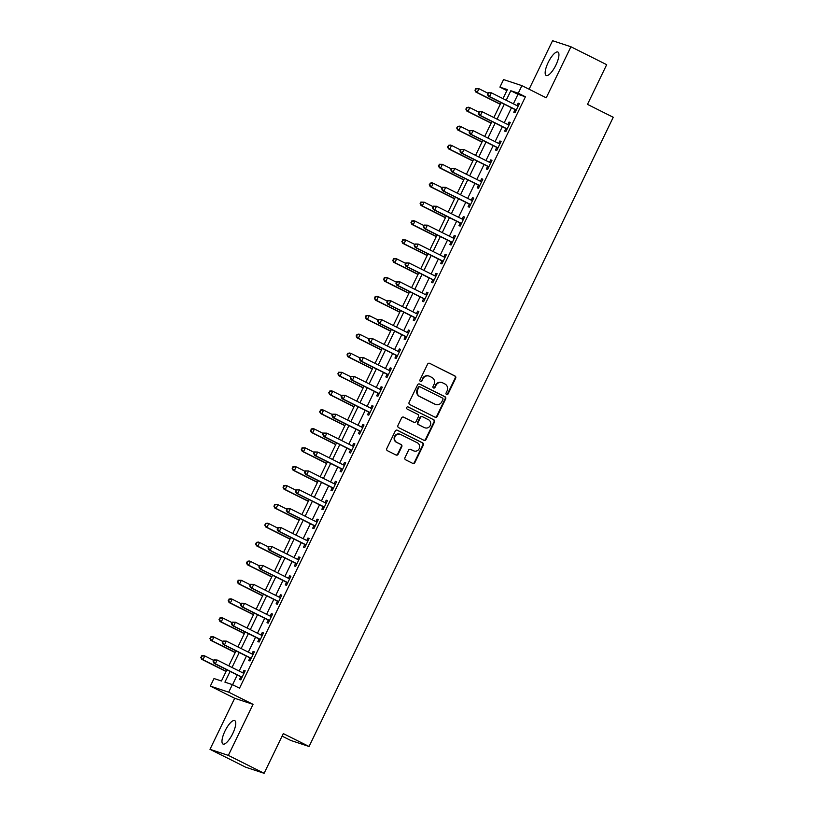 <?xml version="1.0" encoding="UTF-8"?>
<svg xmlns="http://www.w3.org/2000/svg" width="814" height="814" viewBox="0 0 814 814"><rect width="100%" height="100%" fill="white"/><g stroke="black" fill="none" stroke-linecap="round" stroke-linejoin="round"><path stroke-width="1.22" d="M446.571 394.515A1.16 1.099 108.3 0 0 448.056 393.976L455.677 378.195A1.648 1.567 108.3 0 0 454.995 376.007L429.711 363.359A1.648 1.567 108.3 0 0 427.594 364.133L419.963 379.914A1.16 1.099 108.3 0 0 420.584 381.501A1.16 1.099 108.3 0 0 421.927 380.891L422.914 378.856A5.281 5.016 108.3 0 1 429.711 376.353L431.817 377.411A5.281 5.016 108.3 0 1 434.015 384.412L433.028 386.447A1.16 1.099 108.3 0 0 433.648 388.034A1.16 1.099 108.3 0 0 434.991 387.433L435.978 385.388A5.281 5.016 108.3 0 1 442.765 382.895L444.871 383.943A5.281 5.016 108.3 0 1 447.069 390.944L446.082 392.989A1.16 1.099 108.3 0 0 446.571 394.515M446.469 394.464A1.16 1.099 108.3 0 0 447.558 393.803L455.179 378.032A1.648 1.567 108.3 0 0 454.497 375.844L429.711 363.359M420.35 381.39A1.16 1.099 108.3 0 0 421.438 380.728L422.914 378.856M433.404 387.922A1.16 1.099 108.3 0 0 434.493 387.271L435.978 385.388M232.733 733.597A13.116 4.039 -63.4 0 0 234.727 720.594A13.116 4.039 -63.4 0 0 224.99 731.043A13.116 4.039 -63.4 0 0 222.985 744.047A13.116 4.039 -63.4 0 0 232.733 733.597M555.921 65.049A13.116 4.039 -63.4 0 0 557.916 52.045A13.116 4.039 -63.4 0 0 548.178 62.495A13.116 4.039 -63.4 0 0 546.174 75.499A13.116 4.039 -63.4 0 0 555.921 65.049M404.975 457.641A1.648 1.567 108.3 0 0 405.657 459.829L412.749 463.38A1.648 1.567 108.3 0 0 414.875 462.596L423.341 445.085A1.648 1.567 108.3 0 0 422.659 442.897L397.385 430.24A1.648 1.567 108.3 0 0 395.258 431.023L386.792 448.545A1.648 1.567 108.3 0 0 387.474 450.732L396.042 455.016A1.648 1.567 108.3 0 0 398.168 454.232L401.79 446.733A1.648 1.567 108.3 0 0 401.099 444.546L396.856 442.419A4.416 4.192 108.3 0 1 400.162 434.259A4.416 4.192 108.3 0 1 400.692 434.483L417.338 442.806A4.416 4.192 108.3 0 1 414.031 450.976A4.416 4.192 108.3 0 1 413.492 450.753L410.724 449.369A1.648 1.567 108.3 0 0 408.597 450.142L404.975 457.641M264.112 773.3L245.767 767.236L209.992 749.328L228.347 755.392L264.112 773.3L283.313 733.597L309.066 746.489L613.237 117.267L587.484 104.375L606.684 64.672L570.919 46.764L546.235 97.812L521.916 85.643L518.264 93.203L525.417 96.785L239.52 688.186L232.356 684.605L228.703 692.175L210.348 686.11L214.011 678.54L221.449 681.003L226.872 669.79M228.347 755.392L253.032 704.344L228.703 692.175M435.073 417.206A1.648 1.567 108.3 0 0 437.199 416.432L445.665 398.911A1.648 1.567 108.3 0 0 444.983 396.723L419.698 384.066A1.648 1.567 108.3 0 0 417.582 384.849L409.106 402.37A1.648 1.567 108.3 0 0 409.798 404.558L435.073 417.206M434.503 421.998L426.037 439.509A1.648 1.567 108.3 0 1 423.911 440.293L398.636 427.645A1.648 1.567 108.3 0 1 397.954 425.457L401.577 417.958A1.648 1.567 108.3 0 1 403.693 417.175L413.95 422.303A1.648 1.567 108.3 0 0 416.066 421.53L418.477 416.554A1.648 1.567 108.3 0 0 417.786 414.367L407.112 409.025A1.16 1.099 108.3 0 1 407.977 406.888A1.16 1.099 108.3 0 1 408.119 406.939L433.821 419.81A1.648 1.567 108.3 0 1 434.503 421.998L434.004 421.835L425.539 439.346L426.037 439.509M570.919 46.764L552.564 40.7L529.1 89.235M525.417 96.785L517.969 94.322L513.369 103.836M511.467 107.784L504.232 122.741M502.319 126.699L495.095 141.646M493.182 145.604L485.948 160.562M484.045 164.509L476.811 179.467M474.898 183.415L467.674 198.372M465.761 202.32L458.536 217.277M456.623 221.225L449.389 236.182M447.486 240.14L440.252 255.087M438.339 259.045L431.115 274.003M429.202 277.95L421.978 292.908M420.065 296.856L412.83 311.813M410.928 315.761L403.693 330.718M401.78 334.666L394.556 349.623M392.643 353.581L385.409 368.528M383.506 372.486L376.272 387.444M374.359 391.392L367.134 406.349M365.221 410.297L357.997 425.254M356.084 429.202L348.85 444.159M346.947 448.107L339.713 463.064M337.8 467.022L330.576 481.969M328.663 485.927L321.438 500.885M319.526 504.833L312.291 519.79M310.388 523.738L303.154 538.695M301.241 542.643L294.017 557.6M292.104 561.548L284.869 576.505M282.967 580.463L275.732 595.41M273.819 599.369L266.595 614.326M264.682 618.274L257.458 633.231M255.545 637.179L248.311 652.136M246.408 656.084L239.174 671.041M237.261 674.999L232.57 684.716M514.967 109.768L513.776 112.23L515.018 112.637L519.403 103.561L518.162 103.154L516.971 105.617M505.82 128.673L504.629 131.135L505.87 131.553L510.256 122.476L509.025 122.059L507.834 124.522M496.682 147.588L495.492 150.041L496.733 150.458L501.119 141.382L499.877 140.975L498.687 143.427M487.545 166.494L486.355 168.956L487.596 169.363L491.982 160.287L490.74 159.88L489.55 162.342M478.398 185.399L477.218 187.861L478.449 188.268L482.844 179.192L481.603 178.785L480.413 181.247M469.261 204.304L468.07 206.766L469.312 207.173L473.697 198.097L472.456 197.69L471.275 200.152M460.124 223.209L458.933 225.671L460.175 226.078L464.56 217.012L463.319 216.595L462.128 219.058M450.987 242.124L449.796 244.576L451.037 244.994L455.423 235.918L454.181 235.5L452.991 237.963M441.839 261.029L440.649 263.492L441.89 263.899L446.276 254.823L445.044 254.416L443.854 256.868M432.702 279.935L431.512 282.397L432.753 282.804L437.138 273.728L435.897 273.321L434.707 275.783M423.565 298.84L422.374 301.302L423.616 301.709L428.001 292.633L426.76 292.226L425.569 294.688M414.428 317.745L413.237 320.207L414.468 320.614L418.864 311.538L417.623 311.131L416.432 313.594M405.28 336.65L404.09 339.112L405.331 339.519L409.717 330.453L408.475 330.036L407.295 332.499M396.143 355.565L394.953 358.018L396.194 358.435L400.58 349.359L399.338 348.941L398.148 351.404M387.006 374.471L385.816 376.933L387.057 377.34L391.442 368.264L390.201 367.857L389.011 370.309M377.859 393.376L376.679 395.838L377.91 396.245L382.305 387.169L381.064 386.762L379.873 389.224M368.722 412.281L367.531 414.743L368.773 415.15L373.158 406.074L371.917 405.667L370.726 408.129M359.584 431.186L358.394 433.648L359.635 434.055L364.021 424.979L362.779 424.572L361.589 427.035L362.983 427.116M350.447 450.091L349.257 452.553L350.498 452.96L354.884 443.895L353.642 443.477L352.452 445.94M341.3 469.006L340.11 471.459L341.351 471.876L345.736 462.8L344.505 462.383L343.315 464.845M332.163 487.912L330.972 490.374L332.214 490.781L336.599 481.705L335.358 481.298L334.167 483.75L335.572 483.842M323.026 506.817L321.835 509.279L323.077 509.686L327.462 500.61L326.221 500.203L325.03 502.665M313.878 525.722L312.698 528.184L313.929 528.591L318.325 519.515L317.084 519.108L315.893 521.571M304.741 544.627L303.551 547.089L304.792 547.496L309.178 538.42L307.936 538.013L306.756 540.476M295.604 563.532L294.414 565.995L295.655 566.412L300.04 557.336L298.799 556.918L297.609 559.381M286.467 582.448L285.276 584.9L286.518 585.317L290.903 576.241L289.662 575.824L288.471 578.286M277.32 601.353L276.129 603.815L277.371 604.222L281.766 595.146L280.525 594.739L279.334 597.191M268.182 620.258L266.992 622.72L268.233 623.127L272.619 614.051L271.377 613.644L270.187 616.106M259.045 639.163L257.855 641.625L259.096 642.032L263.482 632.956L262.24 632.549L261.05 635.012M249.908 658.068L248.718 660.53L249.959 660.937L254.344 651.861L253.103 651.454L251.913 653.917M240.761 676.973L239.57 679.436L240.812 679.853L245.197 670.777L243.966 670.36L242.776 672.822M282.092 736.11L290.71 740.425L309.066 746.489M253.032 704.344L234.676 698.28L209.992 749.328M234.676 698.28L210.348 686.11M506.857 90.619L499.908 87.139L503.561 79.569L521.916 85.643M230.108 671.418L224.918 682.152L232.356 684.605M518.264 93.203L510.816 90.741L506.216 100.254M504.314 104.202L497.079 119.159M495.166 123.118L487.942 138.065M486.029 142.023L478.795 156.98M476.892 160.928L469.658 175.885M467.745 179.833L460.521 194.79M458.608 198.738L451.383 213.695M449.47 217.643L442.236 232.601M440.333 236.559L433.099 251.506M431.186 255.464L423.962 270.421M422.049 274.369L414.825 289.326M412.912 293.274L405.677 308.231M403.775 312.179L396.54 327.136M394.627 331.084L387.403 346.042M385.49 350L378.256 364.957M376.353 368.905L369.118 383.862M367.206 387.81L359.981 402.767M358.068 406.715L350.844 421.672M348.931 425.62L341.697 440.578M339.794 444.536L332.56 459.483M330.647 463.441L323.423 478.398M321.51 482.346L314.275 497.303M312.373 501.251L305.138 516.208M303.225 520.156L296.001 535.113M294.088 539.061L286.864 554.019M284.951 557.977L277.716 572.924M275.814 576.882L268.579 591.839M266.666 595.787L259.442 610.744M257.529 614.692L250.305 629.649M248.392 633.597L241.158 648.555M239.255 652.502L232.021 667.46M502.981 98.636L507.346 89.591L499.908 87.139M228.775 665.842L236.009 650.885M237.922 646.937L245.146 631.979M247.059 628.021L254.283 613.074M256.196 609.116L263.431 594.159M265.333 590.211L272.568 575.254M274.481 571.306L281.705 556.349M283.618 552.401L290.852 537.444M292.755 533.496L299.99 518.538M301.902 514.58L309.127 499.633M311.04 495.675L318.264 480.718M320.177 476.77L327.411 461.813M329.314 457.865L336.548 442.908M338.461 438.96L345.685 424.002M347.598 420.055L354.823 405.097M356.736 401.139L363.97 386.182M365.873 382.234L373.107 367.277M375.02 363.329L382.244 348.372M384.157 344.424L391.392 329.467M393.294 325.519L400.529 310.561M402.442 306.603L409.666 291.656M411.579 287.698L418.803 272.741M420.716 268.793L427.95 253.836M429.853 249.888L437.087 234.931M439 230.983L446.225 216.025M448.138 212.078L455.372 197.12M457.275 193.162L464.509 178.215M466.422 174.257L473.646 159.3M475.559 155.352L482.783 140.395M484.696 136.447L491.931 121.49M493.833 117.542L501.068 102.584M517.969 94.322L510.816 90.741M518.162 103.154L519.322 103.734M509.025 122.059L510.175 122.639M499.877 140.975L501.037 141.555M490.74 159.88L491.9 160.46M481.603 178.785L482.763 179.365M472.456 197.69L473.616 198.27M463.319 216.595L464.479 217.175M454.181 235.5L455.341 236.08M445.044 254.416L446.194 254.996M435.897 273.321L437.057 273.901M426.76 292.226L427.92 292.806M417.623 311.131L418.783 311.711M408.475 330.036L409.635 330.616M399.338 348.941L400.498 349.521M390.201 367.857L391.361 368.437M381.064 386.762L382.214 387.342M371.917 405.667L373.077 406.247M362.779 424.572L363.939 425.152M353.642 443.477L354.802 444.057M344.505 462.383L345.655 462.963M335.358 481.298L336.518 481.878M326.221 500.203L327.381 500.783M317.084 519.108L318.243 519.688M307.936 538.013L309.096 538.593M298.799 556.918L299.959 557.498M289.662 575.824L290.822 576.404M280.525 594.739L281.675 595.319M271.377 613.644L272.537 614.224M262.24 632.549L263.4 633.129M253.103 651.454L254.263 652.034M243.966 670.36L245.116 670.94M442.134 382.631L441.636 382.458A5.281 5.016 108.3 0 0 435.48 385.226M429.07 376.088L428.571 375.926A5.281 5.016 108.3 0 0 422.425 378.693M435.032 417.185A1.648 1.567 108.3 0 0 436.701 416.259L445.166 398.748A1.648 1.567 108.3 0 0 444.485 396.56L419.251 383.923M442.908 399.562A1.16 1.099 108.3 0 0 442.429 398.026L420.238 386.915A1.16 1.099 108.3 0 0 418.752 387.464L417.714 389.621A5.281 5.016 108.3 0 0 419.912 396.622L435.083 404.212A5.281 5.016 108.3 0 0 441.87 401.709L442.908 399.562M419.749 386.752A1.16 1.099 108.3 0 0 418.264 387.301L418.752 387.464M435.714 404.477L435.225 404.314A5.281 5.016 108.3 0 1 434.584 404.049L419.413 396.459A5.281 5.016 108.3 0 1 417.216 389.458L418.264 387.301M423.87 440.272A1.648 1.567 108.3 0 0 425.539 439.346M403.245 417.033L413.451 422.14A1.648 1.567 108.3 0 0 413.858 422.283M407.733 406.837L433.821 419.81M424.582 427.635A4.416 4.192 108.3 0 0 430.382 425.264A4.416 4.192 108.3 0 0 428.429 419.688L422.558 416.758A1.648 1.567 108.3 0 0 420.441 417.531L418.04 422.507A1.648 1.567 108.3 0 0 418.722 424.694L424.094 427.472A4.416 4.192 108.3 0 0 424.623 427.686L425.122 427.849M422.069 416.585A1.648 1.567 108.3 0 0 419.943 417.368L420.441 417.531M424.094 427.472L418.223 424.532A1.648 1.567 108.3 0 1 417.541 422.344L419.943 417.368M434.004 421.835A1.648 1.567 108.3 0 0 433.323 419.648M414.031 450.976L413.532 450.814A4.416 4.192 108.3 0 1 413.003 450.59L410.266 449.226M400.162 434.259L399.664 434.096A4.416 4.192 108.3 0 0 396.357 442.256L396.856 442.419M396.001 454.995A1.648 1.567 108.3 0 0 397.67 454.07L401.292 446.571A1.648 1.567 108.3 0 0 400.61 444.383L396.357 442.256M412.708 463.359A1.648 1.567 108.3 0 0 414.377 462.433L422.853 444.922A1.648 1.567 108.3 0 0 422.161 442.735L396.927 430.097M487.871 93.183L478.968 88.726L477.136 92.501L475.895 92.094L500.244 104.284M475.457 90.313L476.18 88.807L474.959 90.15L477.136 92.501L500.325 104.111M475.691 88.634L478.968 88.726L476.18 88.807M475.895 92.094L474.959 90.15M488.095 92.735L487.362 94.251L488.583 92.898L488.095 92.735L491.371 92.816L517.409 105.851A1.679 1.597 108.3 0 0 517.989 106.013L518.213 106.024M488.583 92.898L491.371 92.816L489.54 96.601L488.298 96.194L514.336 109.229A1.679 1.597 108.3 0 1 514.814 109.605L515.883 110.846M516.198 110.185L516.056 110.012A1.679 1.597 108.3 0 0 515.577 109.636L489.54 96.601L487.851 94.414M516.921 105.617L518.365 105.708M487.362 94.251L488.298 96.194M478.734 112.088L469.82 107.631L467.999 111.406L466.758 110.999L491.107 123.189M466.31 109.218L467.043 107.713L465.822 109.056L467.999 111.406L491.188 123.016M466.544 107.55L468.589 107.224L469.82 107.631L467.043 107.713M466.758 110.999L465.822 109.056M469.597 130.993L460.683 126.536L458.862 130.321L457.621 129.904L481.969 142.094M457.173 128.134L457.906 126.618L456.674 127.961L458.862 130.321L482.051 141.931M457.407 126.455L459.442 126.129L460.683 126.536L457.906 126.618M457.621 129.904L456.674 127.961M460.459 149.898L451.546 145.441L449.715 149.227L448.473 148.82L472.822 160.999M448.036 147.039L448.768 145.523L447.537 146.876L449.715 149.227L472.903 160.836M448.27 145.36L450.305 145.034L451.546 145.441L448.768 145.523M448.473 148.82L447.537 146.876M478.947 111.64L478.215 113.156L478.713 113.319L479.446 111.803L478.947 111.64L482.224 111.732L508.262 124.766A1.679 1.597 108.3 0 0 508.852 124.918L509.065 124.929M479.446 111.803L482.224 111.732L480.402 115.507L479.161 115.1L505.199 128.134A1.679 1.597 108.3 0 1 505.677 128.51L506.746 129.752M507.061 129.09L506.919 128.917A1.679 1.597 108.3 0 0 506.44 128.541L480.402 115.507L478.713 113.319M507.783 124.522L509.228 124.613M478.215 113.156L479.161 115.1M469.81 130.555L469.078 132.061L470.309 130.718L469.81 130.555L473.087 130.637L499.124 143.671A1.679 1.597 108.3 0 0 499.715 143.824L499.928 143.844M470.309 130.718L473.087 130.637L471.255 134.412L470.014 134.005L496.062 147.039A1.679 1.597 108.3 0 1 496.54 147.415L497.598 148.657M497.924 147.995L497.781 147.822A1.679 1.597 108.3 0 0 497.293 147.446L471.255 134.412L469.576 132.224M498.646 143.427L500.091 143.518M469.078 132.061L470.014 134.005M460.673 149.461L459.941 150.966L460.439 151.129L460.673 149.461L463.949 149.542L489.987 162.576A1.679 1.597 108.3 0 0 490.567 162.729L490.791 162.749M461.162 149.623L463.949 149.542L462.118 153.327L460.877 152.91L486.914 165.944A1.679 1.597 108.3 0 1 487.403 166.321L488.461 167.562M488.787 166.901L488.634 166.738A1.679 1.597 108.3 0 0 488.156 166.361L462.118 153.327L460.439 151.129M489.499 162.332L490.944 162.424M459.941 150.966L460.877 152.91M451.312 168.813L442.409 164.347L440.578 168.132L439.336 167.725L463.685 179.914M438.899 165.944L439.621 164.428L438.4 165.781L440.578 168.132L463.766 179.741M439.133 164.265L442.409 164.347L439.621 164.428M439.336 167.725L438.4 165.781M451.526 168.366L450.803 169.882L452.024 168.529L451.526 168.366L454.802 168.447L480.85 181.481A1.679 1.597 108.3 0 0 481.43 181.644L481.654 181.654M452.024 168.529L454.802 168.447L452.981 172.232L451.739 171.815L477.777 184.849A1.679 1.597 108.3 0 1 478.256 185.236L479.324 186.467M479.639 185.806L479.497 185.643A1.679 1.597 108.3 0 0 479.019 185.266L452.981 172.232L451.292 170.045M480.362 181.237L481.807 181.329M450.803 169.882L451.739 171.815M442.175 187.719L433.262 183.252L431.44 187.037L430.199 186.63L454.548 198.82M429.751 184.849L430.484 183.333L429.263 184.686L431.44 187.037L454.629 198.647M429.985 183.17L432.031 182.845L433.262 183.252L430.484 183.333M430.199 186.63L429.263 184.686M433.038 206.624L424.125 202.167L422.293 205.942L421.062 205.535L445.411 217.725M420.614 203.754L421.347 202.248L420.116 203.592L422.293 205.942L445.492 217.552M420.848 202.076L424.125 202.167L421.347 202.248M421.062 205.535L420.116 203.592M423.891 225.529L414.987 221.072L413.156 224.847L411.915 224.44L436.263 236.63M411.477 222.66L412.21 221.154L410.978 222.497L413.156 224.847L436.345 236.457M411.711 220.991L413.746 220.665L414.987 221.072L412.21 221.154M411.915 224.44L410.978 222.497M414.753 244.434L405.85 239.977L404.019 243.762L402.777 243.345L427.126 255.535M402.33 241.575L403.062 240.059L401.841 241.402L404.019 243.762L427.208 255.372M402.574 239.896L405.85 239.977L403.062 240.059M402.777 243.345L401.841 241.402M405.616 263.339L396.703 258.883L394.882 262.668L393.64 262.261L417.989 274.44M393.193 260.48L393.925 258.964L392.694 260.317L394.882 262.668L418.07 274.277M393.427 258.801L395.462 258.476L396.703 258.883L393.925 258.964M393.64 262.261L392.694 260.317M442.389 187.271L441.656 188.787L442.887 187.434L442.389 187.271L445.665 187.352L471.703 200.386A1.679 1.597 108.3 0 0 472.293 200.549L472.507 200.559M442.887 187.434L445.665 187.352L443.834 191.137L442.602 190.73L468.64 203.765A1.679 1.597 108.3 0 1 469.118 204.141L470.187 205.382M470.502 204.711L470.36 204.548A1.679 1.597 108.3 0 0 469.882 204.172L443.834 191.137L442.155 188.95M471.225 200.152L472.669 200.234M441.656 188.787L442.602 190.73M433.252 206.176L432.519 207.692L433.017 207.855L433.75 206.339L433.252 206.176L436.528 206.257L462.566 219.292A1.679 1.597 108.3 0 0 463.156 219.454L463.37 219.465M433.75 206.339L436.528 206.257L434.696 210.043L433.455 209.636L459.493 222.67A1.679 1.597 108.3 0 1 459.981 223.046L461.039 224.288M461.365 223.626L461.223 223.453A1.679 1.597 108.3 0 0 460.734 223.077L434.696 210.043L433.017 207.855M462.087 219.058L463.522 219.149M432.519 207.692L433.455 209.636M424.114 225.081L423.382 226.597L424.603 225.244L424.114 225.081L427.391 225.173L453.429 238.207A1.679 1.597 108.3 0 0 454.009 238.36L454.232 238.38M424.603 225.244L427.391 225.173L425.559 228.948L424.318 228.541L450.356 241.575A1.679 1.597 108.3 0 1 450.834 241.951L451.902 243.193M452.218 242.531L452.075 242.358A1.679 1.597 108.3 0 0 451.597 241.982L425.559 228.948L423.87 226.76M452.94 237.963L454.385 238.054M423.382 226.597L424.318 228.541M414.967 243.997L414.234 245.502L415.466 244.159L414.967 243.997L418.243 244.078L444.281 257.112A1.679 1.597 108.3 0 0 444.871 257.265L445.095 257.285M415.466 244.159L418.243 244.078L416.422 247.853L415.181 247.446L441.219 260.48A1.679 1.597 108.3 0 1 441.697 260.856L442.765 262.098M443.081 261.436L442.938 261.263A1.679 1.597 108.3 0 0 442.46 260.887L416.422 247.853L414.733 245.665M443.803 256.868L445.248 256.959M414.234 245.502L415.181 247.446M405.83 262.902L405.097 264.408L405.596 264.57L406.328 263.064L405.83 262.902L409.106 262.983L435.144 276.017A1.679 1.597 108.3 0 0 435.734 276.18L435.948 276.19M406.328 263.064L409.106 262.983L407.275 266.768L406.044 266.351L432.081 279.385A1.679 1.597 108.3 0 1 432.56 279.762L433.618 281.003M433.943 280.342L433.801 280.179A1.679 1.597 108.3 0 0 433.313 279.802L407.275 266.768L405.596 264.57M434.666 275.773L436.111 275.865M405.097 264.408L406.044 266.351M396.479 282.255L387.566 277.788L385.734 281.573L384.493 281.166L408.842 293.355M384.055 279.385L384.788 277.869L383.557 279.222L385.734 281.573L408.923 293.182M384.289 277.706L386.324 277.381L387.566 277.788L384.788 277.869M384.493 281.166L383.557 279.222M396.693 281.807L395.96 283.323L396.459 283.486L397.191 281.97L396.693 281.807L399.969 281.888L426.007 294.922A1.679 1.597 108.3 0 0 426.597 295.085L426.811 295.095M397.191 281.97L399.969 281.888L398.138 285.673L396.896 285.256L422.934 298.3A1.679 1.597 108.3 0 1 423.422 298.677L424.481 299.908M424.806 299.247L424.664 299.084A1.679 1.597 108.3 0 0 424.175 298.707L398.138 285.673L396.459 283.486M425.529 294.678L426.963 294.77M395.96 283.323L396.896 285.256M387.332 301.16L378.429 296.703L376.597 300.478L375.356 300.071L399.705 312.261M374.918 298.29L375.641 296.774L374.42 298.127L376.597 300.478L399.786 312.088M375.152 296.611L377.187 296.286L378.429 296.703L375.641 296.774M375.356 300.071L374.42 298.127M387.545 300.712L386.823 302.228L388.044 300.875L387.545 300.712L390.822 300.793L416.87 313.828A1.679 1.597 108.3 0 0 417.45 313.99L417.674 314.001M388.044 300.875L390.822 300.793L389 304.578L387.759 304.171L413.797 317.206A1.679 1.597 108.3 0 1 414.275 317.582L415.344 318.823M415.659 318.152L415.516 317.989A1.679 1.597 108.3 0 0 415.038 317.613L389 304.578L387.311 302.391M416.381 313.594L417.826 313.675M386.823 302.228L387.759 304.171M378.195 320.065L369.281 315.608L367.46 319.383L366.219 318.976L390.567 331.166M365.771 317.195L366.504 315.69L365.283 317.033L367.46 319.383L390.649 330.993M366.005 315.517L369.281 315.608L366.504 315.69M366.219 318.976L365.283 317.033M378.408 319.617L377.676 321.133L378.174 321.296L378.907 319.78L378.408 319.617L381.685 319.699L407.722 332.733A1.679 1.597 108.3 0 0 408.313 332.895L408.526 332.906M378.907 319.78L381.685 319.699L379.863 323.484L378.622 323.077L404.66 336.111A1.679 1.597 108.3 0 1 405.138 336.487L406.206 337.729M406.522 337.067L406.379 336.894A1.679 1.597 108.3 0 0 405.901 336.518L379.863 323.484L378.174 321.296M407.244 332.499L408.689 332.59M377.676 321.133L378.622 323.077M369.057 338.97L360.144 334.513L358.323 338.288L357.081 337.881L381.43 350.071M356.634 336.101L357.366 334.595L356.135 335.938L358.323 338.288L381.512 349.898M356.868 334.432L358.903 334.106L360.144 334.513L357.366 334.595M357.081 337.881L356.135 335.938M369.271 338.522L368.538 340.038L369.77 338.695L369.271 338.522L372.547 338.614L398.585 351.648A1.679 1.597 108.3 0 0 399.175 351.801L399.389 351.821M369.77 338.695L372.547 338.614L370.716 342.389L369.475 341.982L395.523 355.016A1.679 1.597 108.3 0 1 396.001 355.392L397.059 356.634M397.385 355.972L397.242 355.799A1.679 1.597 108.3 0 0 396.754 355.423L370.716 342.389L369.037 340.201M398.107 351.404L399.552 351.495M368.538 340.038L369.475 341.982M359.92 357.875L351.007 353.418L349.175 357.204L347.934 356.786L372.283 368.976M347.497 355.016L348.229 353.5L346.998 354.843L349.175 357.204L372.364 368.813M347.731 353.337L349.766 353.011L351.007 353.418L348.229 353.5M347.934 356.786L346.998 354.843M360.134 357.438L359.401 358.943L359.9 359.106L360.134 357.438L363.41 357.519L389.448 370.553A1.679 1.597 108.3 0 0 390.028 370.706L390.252 370.726M360.622 357.6L363.41 357.519L361.579 361.294L360.337 360.887L386.375 373.921A1.679 1.597 108.3 0 1 386.864 374.298L387.922 375.539M388.247 374.878L388.095 374.705A1.679 1.597 108.3 0 0 387.617 374.328L361.579 361.294L359.9 359.106M388.96 370.309L390.405 370.401M359.401 358.943L360.337 360.887M350.773 376.79L341.87 372.324L340.038 376.109L338.797 375.702L363.146 387.881M338.359 373.921L339.082 372.405L337.861 373.758L340.038 376.109L363.227 387.718M338.593 372.242L341.87 372.324L339.082 372.405M338.797 375.702L337.861 373.758M350.987 376.343L350.264 377.849L351.485 376.506L350.987 376.343L354.263 376.424L380.301 389.458A1.679 1.597 108.3 0 0 380.891 389.621L381.115 389.631M351.485 376.506L354.263 376.424L352.442 380.209L351.2 379.792L377.238 392.826A1.679 1.597 108.3 0 1 377.716 393.203L378.785 394.444M379.1 393.783L378.958 393.62A1.679 1.597 108.3 0 0 378.479 393.243L352.442 380.209L350.753 378.022M379.823 389.214L381.267 389.306M350.264 377.849L351.2 379.792M341.636 395.696L332.723 391.229L330.901 395.014L329.66 394.607L354.009 406.797M329.212 392.826L329.945 391.31L328.714 392.663L330.901 395.014L354.09 406.624M329.446 391.147L331.481 390.822L332.723 391.229L329.945 391.31M329.66 394.607L328.714 392.663M332.499 414.601L323.585 410.144L321.754 413.919L320.523 413.512L344.871 425.702M320.075 411.731L320.808 410.215L319.576 411.569L321.754 413.919L344.953 425.529M320.309 410.053L322.344 409.727L323.585 410.144L320.808 410.215M320.523 413.512L319.576 411.569M323.351 433.506L314.448 429.049L312.617 432.824L311.375 432.417L335.724 444.607M310.938 430.637L311.67 429.131L310.439 430.474L312.617 432.824L335.806 444.434M311.172 428.968L313.207 428.632L314.448 429.049L311.67 429.131M311.375 432.417L310.439 430.474M314.214 452.411L305.311 447.954L303.48 451.739L302.238 451.322L326.587 463.512M301.791 449.542L302.523 448.036L301.302 449.379L303.48 451.739L326.668 463.339M302.035 447.873L305.311 447.954L302.523 448.036M302.238 451.322L301.302 449.379M305.077 471.316L296.164 466.86L294.342 470.645L293.101 470.227L317.45 482.417M292.653 468.457L293.386 466.941L292.155 468.294L294.342 470.645L317.531 482.254M292.887 466.778L294.922 466.453L296.164 466.86L293.386 466.941M293.101 470.227L292.155 468.294M295.94 490.232L287.027 485.765L285.195 489.55L283.954 489.143L308.303 501.322M283.516 487.362L284.249 485.846L283.018 487.199L285.195 489.55L308.384 501.159M283.75 485.683L285.785 485.358L287.027 485.765L284.249 485.846M283.954 489.143L283.018 487.199M286.793 509.137L277.889 504.67L276.058 508.455L274.817 508.048L299.165 520.238M274.379 506.267L275.101 504.751L273.88 506.105L276.058 508.455L299.247 520.065M274.613 504.588L277.889 504.67L275.101 504.751M274.817 508.048L273.88 506.105M277.655 528.042L268.742 523.585L266.921 527.36L265.679 526.953L290.028 539.143M265.232 525.172L265.964 523.656L264.743 525.01L266.921 527.36L290.11 538.97M265.466 523.494L267.511 523.168L268.742 523.585L265.964 523.656M265.679 526.953L264.743 525.01M268.518 546.947L259.605 542.49L257.773 546.265L256.542 545.858L280.891 558.048M256.095 544.078L256.827 542.572L255.596 543.915L257.773 546.265L280.972 557.875M256.329 542.409L258.364 542.073L259.605 542.49L256.827 542.572M256.542 545.858L255.596 543.915M259.371 565.852L250.468 561.395L248.636 565.181L247.395 564.763L271.744 576.953M246.957 562.983L247.69 561.477L246.459 562.82L248.636 565.181L271.825 576.78M247.191 561.314L249.226 560.988L250.468 561.395L247.69 561.477M247.395 564.763L246.459 562.82M250.234 584.757L241.331 580.301L239.499 584.086L238.258 583.669L262.607 595.858M237.81 581.898L238.543 580.382L237.322 581.735L239.499 584.086L262.688 595.695M238.054 580.219L241.331 580.301L238.543 580.382M238.258 583.669L237.322 581.735M241.097 603.673L232.183 599.206L230.362 602.991L229.121 602.584L253.469 614.763M228.673 600.803L229.406 599.287L228.174 600.64L230.362 602.991L253.551 614.601M228.907 599.124L230.942 598.799L232.183 599.206L229.406 599.287M229.121 602.584L228.174 600.64M231.959 622.578L223.046 618.111L221.215 621.896L219.983 621.489L244.322 633.679M219.536 619.708L220.268 618.192L219.037 619.546L221.215 621.896L244.414 633.506M219.77 618.029L221.805 617.704L223.046 618.111L220.268 618.192M219.983 621.489L219.037 619.546M222.812 641.483L213.909 637.026L212.078 640.801L210.836 640.394L235.185 652.584M210.399 638.614L211.131 637.097L209.9 638.451L212.078 640.801L235.266 652.411M210.633 636.935L212.668 636.609L213.909 637.026L211.131 637.097M210.836 640.394L209.9 638.451M213.675 660.388L204.772 655.931L202.94 659.706L201.699 659.299L226.048 671.489M201.251 657.519L201.984 656.013L200.763 657.356L202.94 659.706L226.129 671.316M201.496 655.85L203.531 655.514L204.772 655.931L201.984 656.013M201.699 659.299L200.763 657.356M341.849 395.248L341.117 396.764L341.615 396.927L342.348 395.411L341.849 395.248L345.126 395.329L371.164 408.363A1.679 1.597 108.3 0 0 371.754 408.526L371.967 408.536M342.348 395.411L345.126 395.329L343.294 399.114L342.063 398.697L368.101 411.742A1.679 1.597 108.3 0 1 368.579 412.118L369.648 413.349M369.963 412.688L369.821 412.525A1.679 1.597 108.3 0 0 369.342 412.149L343.294 399.114L341.615 396.927M370.685 408.119L372.13 408.211M341.117 396.764L342.063 398.697M332.712 414.153L331.98 415.669L332.478 415.832L333.211 414.316L332.712 414.153L335.989 414.234L362.027 427.269A1.679 1.597 108.3 0 0 362.617 427.431L362.83 427.442M333.211 414.316L335.989 414.234L334.157 418.02L332.916 417.613L358.954 430.647A1.679 1.597 108.3 0 1 359.442 431.023L360.5 432.265M360.826 431.593L360.683 431.43A1.679 1.597 108.3 0 0 360.195 431.054L334.157 418.02L332.478 415.832M331.98 415.669L332.916 417.613M323.575 433.058L322.843 434.574L324.064 433.221L323.575 433.058L326.852 433.14L352.889 446.184A1.679 1.597 108.3 0 0 353.469 446.337L353.693 446.347M324.064 433.221L326.852 433.14L325.02 436.925L323.779 436.518L349.817 449.552A1.679 1.597 108.3 0 1 350.295 449.928L351.363 451.17M351.679 450.508L351.536 450.335A1.679 1.597 108.3 0 0 351.058 449.959L325.02 436.925L323.331 434.737M352.401 445.94L353.846 446.031M322.843 434.574L323.779 436.518M314.428 451.963L313.695 453.479L314.926 452.136L314.428 451.963L317.704 452.055L343.742 465.089A1.679 1.597 108.3 0 0 344.332 465.242L344.556 465.262M314.926 452.136L317.704 452.055L315.883 455.83L314.642 455.423L340.679 468.457A1.679 1.597 108.3 0 1 341.158 468.833L342.226 470.075M342.541 469.413L342.399 469.24A1.679 1.597 108.3 0 0 341.921 468.864L315.883 455.83L314.194 453.642M343.264 464.845L344.709 464.936M313.695 453.479L314.642 455.423M305.291 470.879L304.558 472.385L305.057 472.547L305.789 471.041L305.291 470.879L308.567 470.96L334.605 483.994A1.679 1.597 108.3 0 0 335.195 484.147L335.409 484.167M305.789 471.041L308.567 470.96L306.736 474.735L305.494 474.328L331.542 487.362A1.679 1.597 108.3 0 1 332.02 487.739L333.079 488.98M333.404 488.319L333.262 488.156A1.679 1.597 108.3 0 0 332.773 487.769L306.736 474.735L305.057 472.547M304.558 472.385L305.494 474.328M296.154 489.784L295.421 491.29L295.92 491.463L296.154 489.784L299.43 489.865L325.468 502.899A1.679 1.597 108.3 0 0 326.058 503.062L326.272 503.072M296.642 489.947L299.43 489.865L297.598 493.65L296.357 493.233L322.395 506.267A1.679 1.597 108.3 0 1 322.883 506.644L323.941 507.885M324.267 507.224L324.114 507.061A1.679 1.597 108.3 0 0 323.636 506.684L297.598 493.65L295.92 491.463M324.99 502.655L326.424 502.747M295.421 491.29L296.357 493.233M287.006 508.689L286.284 510.205L287.505 508.852L287.006 508.689L290.283 508.77L316.331 521.805A1.679 1.597 108.3 0 0 316.911 521.967L317.134 521.978M287.505 508.852L290.283 508.77L288.461 512.555L287.22 512.148L313.258 525.183A1.679 1.597 108.3 0 1 313.736 525.559L314.804 526.79M315.12 526.129L314.977 525.966A1.679 1.597 108.3 0 0 314.499 525.59L288.461 512.555L286.772 510.368M315.842 521.571L317.287 521.652M286.284 510.205L287.22 512.148M277.869 527.594L277.136 529.11L277.635 529.273L278.368 527.757L277.869 527.594L281.145 527.676L307.183 540.71A1.679 1.597 108.3 0 0 307.773 540.872L307.987 540.883M278.368 527.757L281.145 527.676L279.324 531.461L278.083 531.054L304.121 544.088A1.679 1.597 108.3 0 1 304.599 544.464L305.667 545.706M305.983 545.044L305.84 544.871A1.679 1.597 108.3 0 0 305.362 544.495L279.324 531.461L277.635 529.273M306.705 540.476L308.15 540.567M277.136 529.11L278.083 531.054M268.732 546.499L267.999 548.015L269.231 546.662L268.732 546.499L272.008 546.581L298.046 559.625A1.679 1.597 108.3 0 0 298.636 559.778L298.85 559.788M269.231 546.662L272.008 546.581L270.177 550.366L268.935 549.959L294.973 562.993A1.679 1.597 108.3 0 1 295.462 563.369L296.52 564.611M296.845 563.949L296.703 563.776A1.679 1.597 108.3 0 0 296.215 563.4L270.177 550.366L268.498 548.178M297.568 559.381L299.013 559.472M267.999 548.015L268.935 549.959M259.595 565.404L258.862 566.92L259.361 567.083L259.595 565.404L262.871 565.496L288.909 578.53A1.679 1.597 108.3 0 0 289.489 578.683L289.713 578.703M260.083 565.577L262.871 565.496L261.04 569.271L259.798 568.864L285.836 581.898A1.679 1.597 108.3 0 1 286.325 582.275L287.383 583.516M287.708 582.855L287.556 582.682A1.679 1.597 108.3 0 0 287.077 582.305L261.04 569.271L259.361 567.083M288.421 578.286L289.865 578.378M258.862 566.92L259.798 568.864M250.447 584.32L249.725 585.826L250.946 584.483L250.447 584.32L253.724 584.401L279.762 597.435A1.679 1.597 108.3 0 0 280.352 597.588L280.576 597.608M250.946 584.483L253.724 584.401L251.902 588.176L250.661 587.769L276.699 600.803A1.679 1.597 108.3 0 1 277.177 601.18L278.246 602.421M278.561 601.76L278.419 601.597A1.679 1.597 108.3 0 0 277.94 601.22L251.902 588.176L250.213 585.988M279.283 597.191L280.728 597.283M249.725 585.826L250.661 587.769M241.31 603.225L240.578 604.731L241.076 604.904L241.809 603.388L241.31 603.225L244.587 603.306L270.624 616.34A1.679 1.597 108.3 0 0 271.215 616.503L271.428 616.513M241.809 603.388L244.587 603.306L242.755 607.091L241.524 606.674L267.562 619.708A1.679 1.597 108.3 0 1 268.04 620.085L269.108 621.326M269.424 620.665L269.281 620.502A1.679 1.597 108.3 0 0 268.803 620.126L242.755 607.091L241.076 604.904M270.146 616.096L271.591 616.188M240.578 604.731L241.524 606.674M232.173 622.13L231.441 623.646L231.939 623.809L232.672 622.293L232.173 622.13L235.45 622.211L261.487 635.246A1.679 1.597 108.3 0 0 262.077 635.408L262.291 635.419M232.672 622.293L235.45 622.211L233.618 625.997L232.377 625.59L258.414 638.624A1.679 1.597 108.3 0 1 258.903 639L259.961 640.231M260.287 639.57L260.144 639.407A1.679 1.597 108.3 0 0 259.656 639.031L233.618 625.997L231.939 623.809M261.009 635.012L262.444 635.093M231.441 623.646L232.377 625.59M223.036 641.035L222.303 642.551L222.792 642.714L223.036 641.035L226.312 641.117L252.35 654.151A1.679 1.597 108.3 0 0 252.93 654.314L253.154 654.324M223.524 641.198L226.312 641.117L224.481 644.902L223.24 644.495L249.277 657.529A1.679 1.597 108.3 0 1 249.756 657.905L250.824 659.147M251.139 658.485L250.997 658.312A1.679 1.597 108.3 0 0 250.519 657.936L224.481 644.902L222.792 642.714M251.862 653.917L253.307 654.008M222.303 642.551L223.24 644.495M213.889 659.94L213.156 661.456L213.655 661.619L214.387 660.103L213.889 659.94L217.165 660.032L243.203 673.066A1.679 1.597 108.3 0 0 243.793 673.219L244.017 673.229M214.387 660.103L217.165 660.032L215.344 663.807L214.102 663.4L240.14 676.434A1.679 1.597 108.3 0 1 240.618 676.81L241.687 678.052M242.002 677.39L241.86 677.217A1.679 1.597 108.3 0 0 241.382 676.841L215.344 663.807L213.655 661.619M242.725 672.822L244.169 672.913M213.156 661.456L214.102 663.4M516.056 110.012L514.814 109.605M515.577 109.636L514.336 109.229M517.989 106.013L517.195 105.749M506.919 128.917L505.677 128.51M506.44 128.541L505.199 128.134M508.852 124.918L508.058 124.654M497.781 147.822L496.54 147.415M497.293 147.446L496.062 147.039M499.715 143.824L498.911 143.559M488.634 166.738L487.403 166.321M488.156 166.361L486.914 165.944M490.567 162.729L489.774 162.474M479.497 185.643L478.256 185.236M479.019 185.266L477.777 184.849M481.43 181.644L480.636 181.38M470.36 204.548L469.118 204.141M469.882 204.172L468.64 203.765M472.293 200.549L471.489 200.285M461.223 223.453L459.981 223.046M460.734 223.077L459.493 222.67M463.156 219.454L462.352 219.19M452.075 242.358L450.834 241.951M451.597 241.982L450.356 241.575M454.009 238.36L453.215 238.095M442.938 261.263L441.697 260.856M442.46 260.887L441.219 260.48M444.871 257.265L444.078 257M433.801 280.179L432.56 279.762M433.313 279.802L432.081 279.385M435.734 276.18L434.93 275.915M424.664 299.084L423.422 298.677M424.175 298.707L422.934 298.3M426.597 295.085L425.793 294.821M415.516 317.989L414.275 317.582M415.038 317.613L413.797 317.206M417.45 313.99L416.656 313.726M406.379 336.894L405.138 336.487M405.901 336.518L404.66 336.111M408.313 332.895L407.519 332.631M397.242 355.799L396.001 355.392M396.754 355.423L395.523 355.016M399.175 351.801L398.372 351.536M388.095 374.705L386.864 374.298M387.617 374.328L386.375 373.921M390.028 370.706L389.234 370.441M378.958 393.62L377.716 393.203M378.479 393.243L377.238 392.826M380.891 389.621L380.097 389.357M369.821 412.525L368.579 412.118M369.342 412.149L368.101 411.742M371.754 408.526L370.95 408.262M360.683 431.43L359.442 431.023M360.195 431.054L358.954 430.647M362.617 427.431L361.813 427.167M351.536 450.335L350.295 449.928M351.058 449.959L349.817 449.552M353.469 446.337L352.676 446.072M342.399 469.24L341.158 468.833M341.921 468.864L340.679 468.457M344.332 465.242L343.539 464.977M333.262 488.156L332.02 487.739M332.773 487.769L331.542 487.362M335.195 484.147L334.391 483.882M324.114 507.061L322.883 506.644M323.636 506.684L322.395 506.267M326.058 503.062L325.254 502.798M314.977 525.966L313.736 525.559M314.499 525.59L313.258 525.183M316.911 521.967L316.117 521.703M305.84 544.871L304.599 544.464M305.362 544.495L304.121 544.088M307.773 540.872L306.98 540.608M296.703 563.776L295.462 563.369M296.215 563.4L294.973 562.993M298.636 559.778L297.832 559.513M287.556 582.682L286.325 582.275M287.077 582.305L285.836 581.898M289.489 578.683L288.695 578.418M278.419 601.597L277.177 601.18M277.94 601.22L276.699 600.803M280.352 597.588L279.558 597.323M269.281 620.502L268.04 620.085M268.803 620.126L267.562 619.708M271.215 616.503L270.411 616.239M260.144 639.407L258.903 639M259.656 639.031L258.414 638.624M262.077 635.408L261.274 635.144M250.997 658.312L249.756 657.905M250.519 657.936L249.277 657.529M252.93 654.314L252.137 654.049M241.86 677.217L240.618 676.81M241.382 676.841L240.14 676.434M243.793 673.219L242.999 672.954"/></g></svg>
